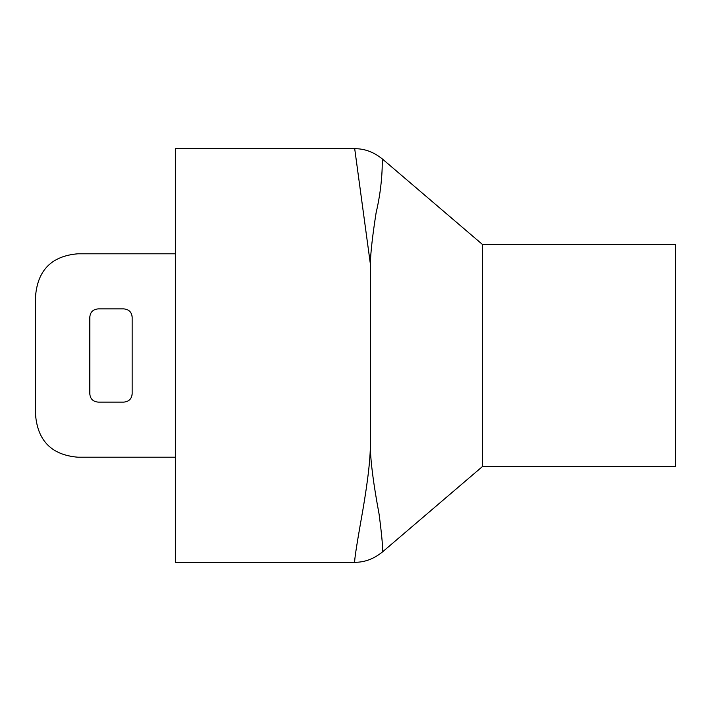 <?xml version="1.0" encoding="UTF-8"?>
<svg xmlns="http://www.w3.org/2000/svg" width="711" height="711" viewBox="0 0 711 711"><rect width="100%" height="100%" fill="white"/><g stroke="black" fill="none" stroke-linecap="round" stroke-linejoin="round"><path stroke-width="1.07" d="M175.395 233.848L175.395 253.791L77.926 253.791C51.823 255.942 37.701 270.064 35.55 296.176L35.55 414.824C37.701 440.936 51.823 455.058 77.926 457.209L175.395 457.209L175.395 476.254M175.395 481.16L175.395 493.123M175.395 550.936L175.395 552.714M175.395 554.331L175.395 555.149M175.395 355.5L175.395 562.303L354.7 562.303C354.362 560.366 356.318 547.274 360.566 523.029C366.787 488.795 370.04 463.528 370.333 447.219L370.333 263.79L354.7 148.697L175.395 148.697L175.395 355.5M98.269 402.115L123.696 402.115C128.913 401.688 131.739 398.862 132.175 393.636L132.175 317.364C131.739 312.138 128.913 309.312 123.696 308.885L98.269 308.885C93.043 309.312 90.226 312.138 89.79 317.364L89.79 393.636C90.226 398.862 93.043 401.688 98.269 402.115M370.333 263.79C370.609 252.654 372.528 235.661 376.101 212.811C383.14 183.171 382.242 159.708 382.225 158.855L482.618 244.602L482.618 466.398L382.225 552.145C373.639 558.997 364.467 562.383 354.7 562.303M482.618 244.602L675.45 244.602L675.45 466.398L482.618 466.398L482.618 448.072M382.225 552.145C383.167 550.181 382.127 537.543 379.105 514.24C373.568 484.529 370.644 462.194 370.333 447.219M382.225 158.855C373.639 151.994 364.467 148.608 354.7 148.697"/></g></svg>
